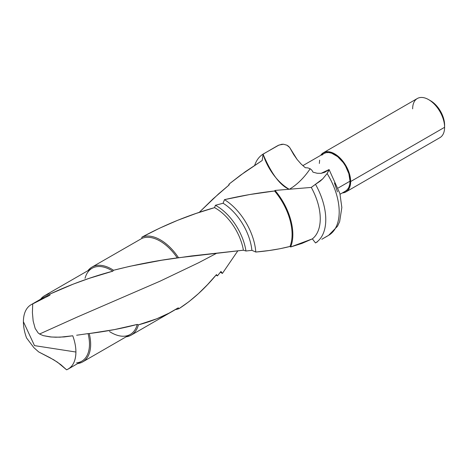 <?xml version="1.0" encoding="UTF-8"?>
<svg xmlns="http://www.w3.org/2000/svg" width="468" height="468" viewBox="0 0 468 468"><rect width="100%" height="100%" fill="white"/><g stroke="black" fill="none" stroke-linecap="round" stroke-linejoin="round"><path stroke-width="0.7" d="M289.265 189.312C280.145 185.544 271.417 173.85 263.08 154.241L262.215 160.483L240.57 175.149L229.127 184.023L229.209 184.866L218.538 193.922L199.216 212.378L213.022 198.912L229.209 184.866L229.127 184.023L245.25 171.75L262.215 160.483L263.121 154.083A51.574 29.776 -120 0 0 254.691 165.286A51.574 29.776 60 0 1 263.121 154.083L279.027 145.033L283.468 144.232L286.878 145.185L289.651 147.467L297.139 159.5L293.611 154.446L289.651 147.467L288.382 146.18L286.878 145.185L283.468 144.232L281.701 144.279L278.337 145.378A51.574 29.776 -120 0 0 276.939 146.098L279.027 145.033M66.596 369.819L60.799 364.636L53.826 359.857L38.657 351.907L50.023 357.722L57.441 362.173L66.596 369.819C72.651 367.169 75.757 361.243 75.915 352.03A37.136 21.44 -120 0 0 72.751 335.778L60.062 337.182L51.527 337.03L43.202 335.632L39.564 334.012L77.407 316.971L160.009 281.204L198.748 262.688L216.725 253.223L198.748 262.688L160.009 281.204L77.407 316.971L39.564 334.012L38.124 332.9L39.564 334.012L43.202 335.632L50.111 336.907L55.791 337.223L64.327 336.925L72.751 335.778A37.136 21.44 60 0 1 75.915 352.03A37.136 21.44 60 0 1 68.223 369.03A37.136 21.44 60 0 1 66.596 369.819M329.121 169.884L327.12 173.546A51.574 29.776 -120 0 1 328.513 235.422L337.527 226.219L339.651 221.598L341.839 207.505L339.897 193.536L329.098 169.574L324.652 172.335L321.13 173.33L329.092 169.556L327.12 173.546L322.692 178.911L320.124 181.21L315.49 184.322A51.574 29.776 60 0 1 315.49 242.933L312.355 238.873L290.628 246.981L289.996 246.455C279.648 249.105 268.246 250.971 255.791 252.041L251.901 250.333L245.963 251.018L243.395 250.204L177.255 257.891C156.604 260.594 135.363 264.718 113.531 270.264L112.788 271.183C91.535 276.863 70.645 284.468 50.117 293.986L49.86 295.226L32.719 303.925L32.403 312.636L33.158 321.007L35.17 328.448L38.124 332.9L35.17 328.448L33.158 321.007L32.403 312.636L32.719 303.925A37.136 21.44 -120 0 0 23.4 321.709L34.497 345.624L75.915 352.03L34.497 345.624L23.4 321.709A37.136 21.44 60 0 1 31.093 304.709A37.136 21.44 60 0 1 32.719 303.925L49.86 295.226L50.117 293.986L73.336 284.082L89.055 278.396L112.788 271.183L113.531 270.264L129.747 266.327L161.717 260.226L191.4 255.967L243.395 250.204L245.963 251.018L251.901 250.333L255.791 252.041L269.352 250.491L279.999 248.724L289.996 246.455L290.628 246.981L301.878 243.448L312.355 238.873L315.49 242.933A51.574 29.776 -120 0 0 315.49 184.322L311.279 187.422A46.624 26.916 60 0 1 312.355 238.873A46.624 26.916 -120 0 0 311.279 187.422L275.02 190.429A46.624 26.916 60 0 1 290.628 246.981A46.624 26.916 -120 0 0 275.02 190.429L274.558 190.991A45.946 26.53 60 0 1 289.996 246.455A45.946 26.53 -120 0 0 274.558 190.991L249.713 194.542L224.464 199.655A45.946 26.53 60 0 1 255.791 252.041A45.946 26.53 -120 0 0 224.464 199.655L223.101 203.241A42.559 24.57 60 0 1 251.901 250.333A42.559 24.57 -120 0 0 223.101 203.241L215.415 205.276A42.559 24.57 60 0 1 245.963 251.018A42.559 24.57 -120 0 0 215.415 205.276L214.56 207.64A40.342 23.289 60 0 1 243.395 250.204A40.342 23.289 -120 0 0 214.56 207.64L196.022 213.461L177.647 220.305L159.524 228.226L141.862 237.177A40.342 23.289 60 0 1 178.402 257.558A40.342 23.289 -120 0 0 141.862 237.177L141.909 238.399A39.259 22.663 60 0 1 177.255 257.891A39.259 22.663 -120 0 0 141.909 238.399L91.956 267.123A39.259 22.663 60 0 1 113.531 270.264A39.259 22.663 -120 0 0 87.949 270.656A39.259 22.663 60 0 1 91.956 267.123M289.862 188.961A47.274 27.296 120 0 0 310.173 168.749L307.885 167.907L305.276 167.708L301.053 163.952L305.276 167.708L307.885 167.907L310.173 168.749L311.893 170.217L312.963 172.148L317.175 173.265L312.963 172.148L311.893 170.217L310.173 168.749A47.274 27.296 -60 0 1 291.16 188.154M302.831 165.654L323.838 153.527L326.161 152.667L328.811 152.562L331.689 153.217L337.674 156.669L343.202 162.507L345.524 166.052L348.853 173.716L350.017 181.169A21.692 12.525 -120 0 1 345.524 191.096L347.431 189.517L348.853 187.27L349.725 184.456L350.017 181.169L338.229 187.978L350.017 181.169A21.692 12.525 -120 0 0 340.552 159.342A21.692 12.525 -120 0 0 323.838 153.527L321.925 155.113M412.647 108.851A22.593 13.045 60 0 1 428.624 99.626A22.593 13.045 60 0 1 444.6 127.302A22.593 13.045 -120 0 0 434.737 104.563A22.593 13.045 -120 0 0 417.327 98.508L323.382 152.749A22.593 13.045 60 0 1 340.798 158.798A22.593 13.045 60 0 1 350.655 181.537L444.6 127.302L444.6 125.085A19.884 11.478 -120 0 0 430.542 100.737L435.919 105.078L440.482 111.232L443.529 118.258L444.331 121.762L444.6 127.302L350.655 181.537A22.593 13.045 60 0 1 345.981 191.88A22.593 13.045 60 0 1 342.365 192.927L345.981 191.88L347.964 190.23L349.444 187.896L350.351 184.959L350.655 181.537L350.351 177.764L347.964 169.732L343.559 162.098L337.797 156.019L334.678 153.867L331.566 152.422L328.565 151.737L325.804 151.848L323.382 152.749A22.593 13.045 60 0 0 320.674 155.353L323.382 152.749M26.565 337.966A37.136 21.44 60 0 1 23.4 321.709C23.418 326.834 24.471 332.251 26.565 337.966L33.889 347.654L38.657 351.907L33.889 347.654L26.565 337.966M82.748 361.869A38.195 22.055 60 0 1 77.746 363.531A38.195 22.055 -120 0 0 89.23 333.549C106.762 331.332 122.774 328.29 137.259 324.423L114.403 329.601L89.23 333.549A38.195 22.055 60 0 1 82.748 361.869L130.244 334.445A38.195 22.055 -120 0 0 137.259 324.423L138.411 324.85C153.065 320.995 166.333 315.333 178.214 307.862L179.145 308.57C192.389 300.017 204.832 288.686 216.473 274.587L217.433 275.904L220.966 271.458L222.376 273.441L237.785 250.895L222.376 273.441A45.946 26.53 60 0 1 220.41 272.165A45.946 26.53 -120 0 0 222.376 273.441L220.966 271.458L217.433 275.904A42.559 24.57 60 0 1 216.035 275.108A42.559 24.57 -120 0 0 217.433 275.904L216.473 274.587L207.535 284.632L198.42 293.652L188.978 301.649L179.145 308.57A40.342 23.289 60 0 1 175.447 309.559A40.342 23.289 -120 0 0 179.145 308.57L178.214 307.862L169.036 313.145L156.856 318.743L138.411 324.85A39.259 22.663 60 0 1 131.21 335.117A39.259 22.663 60 0 1 126.144 336.814A39.259 22.663 -120 0 0 138.411 324.85L137.259 324.423A38.195 22.055 60 0 1 109.512 331.555M141.909 238.399L141.862 237.177C165.327 224.541 189.558 214.695 214.56 207.64L215.415 205.276L223.101 203.241L224.464 199.655C241.424 195.729 258.12 192.839 274.558 190.991L275.02 190.429L311.279 187.422L322.692 178.911L327.12 173.546A51.574 29.776 60 0 1 328.671 235.334A51.574 29.776 60 0 1 327.12 236.147L322.007 239.183M315.49 242.933L317.345 241.868L315.49 242.933M321.13 173.33L317.175 173.265L321.13 173.33M337.469 191.839L334.48 183.041M228.624 185.334A46.624 26.916 60 0 1 229.127 184.023A46.624 26.916 -120 0 0 228.624 185.334M131.21 335.117L173.669 310.606M85.041 278.314A38.195 22.055 60 0 1 112.788 271.183A38.195 22.055 -120 0 0 92.05 268.293L44.554 295.712A38.195 22.055 60 0 1 50.117 293.986A38.195 22.055 -120 0 0 40.617 299.216A38.195 22.055 60 0 1 44.554 295.712M41.734 299.204L41.734 299.204A37.136 21.44 60 0 1 49.86 295.226A37.136 21.44 -120 0 0 44.653 296.882L31.093 304.709M68.223 369.03L81.789 361.197A37.136 21.44 -120 0 0 88.072 333.608L89.23 333.549L88.072 333.608A37.136 21.44 60 0 1 76.582 362.858M76.641 335.24L88.072 333.608L76.641 335.24M276.921 146.11A51.574 29.776 60 0 1 278.337 145.378L264.976 153.018A22.838 13.186 -60 0 1 263.08 154.241L264.976 153.018A22.838 13.186 120 0 1 263.08 154.241A40.277 23.254 60 0 0 288.814 189.049M345.981 191.88L439.92 137.645A22.593 13.045 -120 0 0 444.6 127.302M319.638 160.173L319.346 163.461M301.053 163.952L297.139 159.5L301.053 163.952M428.624 99.626L430.542 100.737M328.513 235.422L321.826 239.283M276.939 146.098L270.258 149.959M345.524 191.096L340.072 194.249M77.442 335.129L77.899 335.065"/></g></svg>
